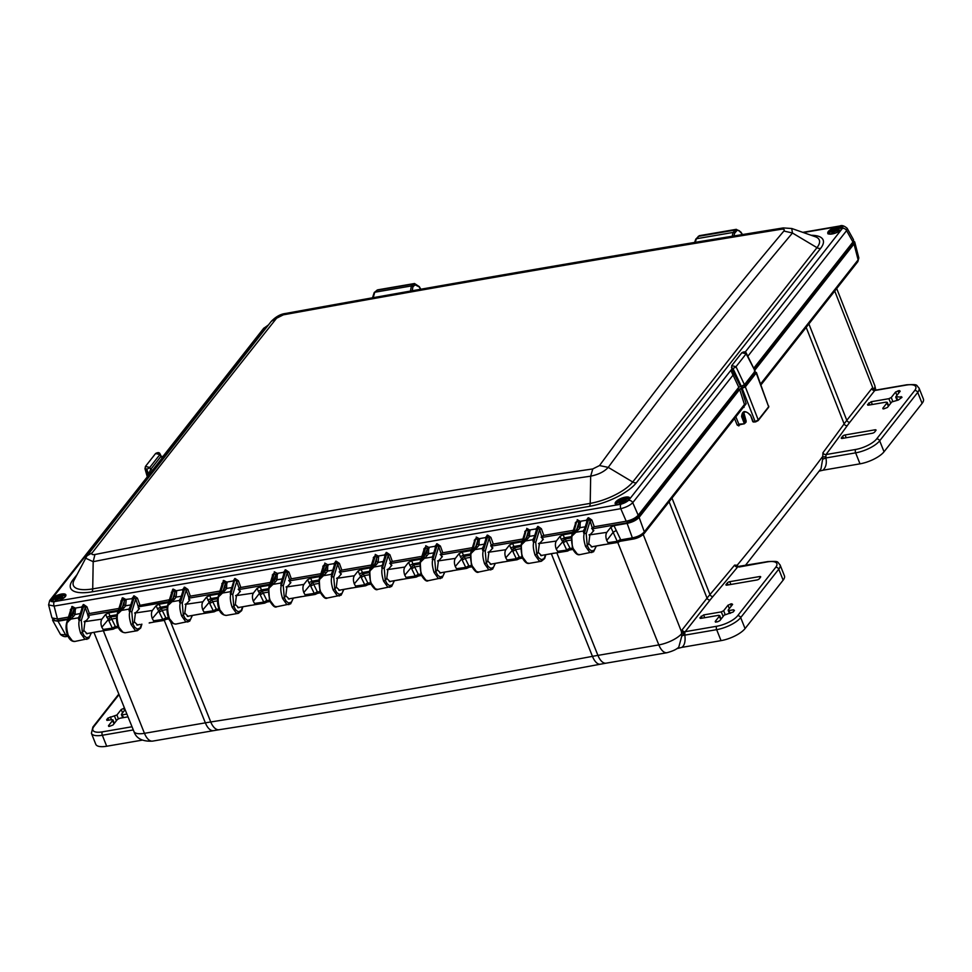 <?xml version="1.0" encoding="UTF-8"?>
<svg xmlns="http://www.w3.org/2000/svg" width="972" height="972" viewBox="0 0 972 972"><rect width="100%" height="100%" fill="white"/><g stroke="black" fill="none" stroke-linecap="round" stroke-linejoin="round"><path stroke-width="1.46" d="M839.82 230.874A4.386 1.543 -21.7 0 0 837.378 229.927A4.386 1.543 -21.7 0 0 832.785 231.871A4.386 1.543 -21.7 0 0 832.044 233.973M839.504 231.093A3.803 1.337 -21.7 0 0 837.366 230.704A3.803 1.337 -21.7 0 0 833.806 232.114A3.803 1.337 -21.7 0 0 832.433 233.9M627.183 501.382A4.386 1.543 -21.7 0 0 624.741 500.434A4.386 1.543 -21.7 0 0 620.148 502.378A4.386 1.543 -21.7 0 0 619.407 504.48M626.855 501.601A3.803 1.337 -21.7 0 0 624.729 501.224A3.803 1.337 -21.7 0 0 621.157 502.621A3.803 1.337 -21.7 0 0 619.784 504.419M63.35 598.302A4.386 1.543 -21.7 0 0 60.908 597.355A4.386 1.543 -21.7 0 0 56.315 599.299A4.386 1.543 -21.7 0 0 55.574 601.401M63.022 598.521A3.803 1.337 -21.7 0 0 60.896 598.145A3.803 1.337 -21.7 0 0 57.324 599.542A3.803 1.337 -21.7 0 0 55.951 601.328M149.299 473.826A1.361 0.644 -0.7 0 0 148.777 473.656L150.672 469.464L149.749 467.471L145.448 466.426L155.593 453.511L159.894 454.556L160.878 456.463L162.98 456.415L263.534 328.487A3.511 2.819 38.2 0 1 265.077 327.6L268.102 325.353M592.896 546.604L592.106 546.993L588.753 543.676L589.943 534.393L590.575 534.406M539.448 543.069L538.257 552.351L541.623 555.668L542.412 555.279M488.965 551.744L487.774 561.038L491.127 564.343L491.917 563.954M438.469 560.431L437.279 569.713L440.632 573.03L441.422 572.642M387.974 569.106L386.783 578.389L390.137 581.706L390.926 581.317M337.478 577.781L336.288 587.076L339.641 590.381L340.443 589.992M286.983 586.468L285.804 595.751L289.158 599.068L289.948 598.679M237.119 595.156L236.5 595.143L235.309 604.426L238.662 607.743L239.452 607.354M186.004 603.819L184.814 613.113L188.167 616.418L188.957 616.029M85.014 621.181L83.835 630.464L87.188 633.78L87.978 633.392M135.509 612.506L134.318 621.788L137.672 625.105L138.474 624.717M373.746 557.576L370.393 569.908C369.202 573.626 369.482 578.085 371.219 583.285L375.435 588.886L377.756 589.384C376.03 590.636 373.6 588.57 370.454 583.151L369.7 570.394L374.001 556.786M389.894 587.295L387.585 586.796L383.588 581.159L385.277 580.32L384.244 568.499L382.458 567.83C381.303 570.576 381.68 575.023 383.588 581.159M385.362 554.83L382.761 563.128M382.142 565.06A1.361 1.251 9.6 0 1 381.352 565.74L373.941 567.016L371.097 569.774L373.078 566.615A1.361 0.814 -128.5 0 0 373.941 567.016L376.723 564.173A1.361 1.094 -142.4 0 1 375.083 563.213L373.078 566.615M323.263 566.251L319.897 578.583C318.719 582.301 318.986 586.772 320.724 591.972L324.94 597.561L327.26 598.059C325.535 599.323 323.105 597.245 319.958 591.839L319.205 579.069L323.506 565.461M339.398 595.97L337.09 595.472L333.092 589.846L334.781 588.996L333.761 577.186L331.974 576.505C330.808 579.263 331.185 583.698 333.092 589.846M324.308 564.611L326.313 566.202L325.948 570.114L324.587 571.888A1.361 1.094 -142.4 0 0 326.24 572.848L323.445 575.691L330.869 574.416A1.361 1.251 9.6 0 0 331.646 573.747L332.278 571.815M323.445 575.691L320.614 578.462L322.595 575.303A1.361 0.814 -128.5 0 0 323.445 575.691M272.768 574.938L269.402 587.258C268.223 590.988 268.503 595.447 270.228 600.647L274.444 606.249L276.765 606.735C275.052 607.998 272.61 605.921 269.463 600.514L268.722 587.744L273.023 574.136M288.903 604.645L286.594 604.159L282.597 598.521L284.286 597.671L283.265 585.861L281.479 585.18C280.313 587.938 280.689 592.385 282.597 598.521M273.812 573.298L275.817 574.889L275.465 578.802L274.092 580.563A1.361 1.094 -142.4 0 0 275.744 581.523L272.95 584.379L280.373 583.103A1.361 1.251 9.6 0 0 281.151 582.422L281.783 580.491M272.95 584.379L270.119 587.137L272.099 583.978A1.361 0.814 -128.5 0 0 272.95 584.379M219.065 608.885L223.949 614.924L226.269 615.422L238.359 613.344L236.099 612.834L232.114 607.196L233.79 606.358L232.77 594.536L230.984 593.868C229.829 596.614 230.194 601.061 232.114 607.196M219.745 609.322C218.007 603.187 217.728 598.728 218.907 595.945L223.329 581.973L222.454 583.99L223.839 581.888L225.322 583.565L223.609 589.251A1.361 1.094 -142.4 0 0 225.249 590.211L222.454 593.054L229.878 591.778A1.361 1.251 9.6 0 0 230.668 591.098L231.287 589.166M222.454 593.054L219.623 595.812L221.604 592.653A1.361 0.814 -128.5 0 0 222.454 593.054M575.716 522.863L572.362 535.183C571.172 538.913 571.451 543.372 573.188 548.572L577.404 554.174L579.725 554.66L593.564 551.792L596.322 546.033M587.21 520.482L586.468 520.239L588.06 517.833A1.361 0.656 80.2 0 1 588.133 519.267L583.722 533.239L584.111 530.348A1.361 1.251 9.6 0 1 583.322 531.028L583.722 533.239L584.427 533.106C583.273 535.864 583.65 540.311 585.557 546.446L589.554 552.084L591.802 552.582M584.731 528.416L583.322 531.028L575.91 532.304L573.067 535.062L575.047 531.903A1.361 0.814 -128.5 0 0 575.91 532.304L578.692 529.448A1.361 1.094 -142.4 0 1 577.052 528.489L575.047 531.903M525.232 531.538L521.867 543.87C520.688 547.588 520.956 552.047 522.693 557.248L526.909 562.849L529.23 563.347L541.307 561.269L539.059 560.759L535.062 555.121C533.154 548.986 532.778 544.539 533.944 541.793L533.227 541.914L532.838 539.703L534.248 537.091M542.753 539.97L539.654 529.473L535.73 542.461L533.944 541.793L538.16 527.857A1.361 0.656 80.2 0 0 538.087 526.423L541.38 528.707L539.654 529.473L537.638 527.942L533.227 541.914L533.616 539.023A1.361 1.251 9.6 0 1 532.838 539.703L525.415 540.979L522.584 543.737L524.564 540.578A1.361 0.814 -128.5 0 0 525.415 540.979L528.209 538.136A1.361 1.094 -142.4 0 1 526.557 537.176L524.564 540.578M474.737 540.213L471.371 552.546C470.193 556.263 470.472 560.735 472.198 565.935L476.414 571.524L478.734 572.022C477.021 573.286 474.579 571.208 471.444 565.801M490.872 569.932L488.564 569.434L484.578 563.809C482.659 557.661 482.282 553.226 483.449 550.468L482.732 550.589L482.343 548.378L483.752 545.778M492.257 548.658L489.171 538.148L485.235 551.148L483.449 550.468L487.665 536.532A1.361 0.656 80.2 0 0 487.592 535.098L490.884 537.382L489.171 538.148L487.142 536.629L482.732 550.589L483.12 547.71A1.361 1.251 9.6 0 1 482.343 548.378L474.919 549.654L472.088 552.424L474.069 549.265A1.361 0.814 -128.5 0 0 474.919 549.654L477.714 546.811A1.361 1.094 -142.4 0 1 476.061 545.851L474.069 549.265M424.242 548.901L420.876 561.221C419.697 564.951 419.977 569.41 421.714 574.61L425.918 580.211L428.239 580.697C426.526 581.961 424.096 579.883 420.949 574.476L420.196 561.707L424.497 548.099M440.389 578.607L438.068 578.121L434.083 572.484L435.76 571.645L434.739 559.823L432.953 559.143C431.799 561.901 432.163 566.348 434.083 572.484M425.299 547.26L427.291 548.852L426.939 552.764L425.578 554.526A1.361 1.094 -142.4 0 0 427.218 555.486L424.424 558.341L431.847 557.065A1.361 1.251 9.6 0 0 432.637 556.385L433.257 554.453M424.424 558.341L421.593 561.099L423.573 557.94A1.361 0.814 -128.5 0 0 424.424 558.341M168.569 617.572L173.466 623.599L175.786 624.097C172.251 623.805 169.808 621.728 168.484 617.864C166.88 613.138 166.637 608.885 167.731 605.106L172.032 591.498M187.924 622.007L185.616 621.509L181.618 615.884C179.711 609.736 179.334 605.301 180.488 602.543L179.784 602.664L179.383 600.453L180.792 597.853M187.924 589.457L190.354 596.152L188.665 597.002L186.211 590.223L182.274 603.223L180.488 602.543L184.704 588.607A1.361 0.656 80.2 0 0 184.631 587.173L187.924 589.457L186.211 590.223L184.194 588.704L179.784 602.664L180.172 599.785A1.361 1.251 9.6 0 1 179.383 600.453L171.959 601.729L169.128 604.499L171.108 601.34A1.361 0.814 -128.5 0 0 171.959 601.729L174.753 598.886A1.361 1.094 -142.4 0 1 173.113 597.926L171.108 601.34M169.25 618.01C167.512 611.874 167.233 607.403 168.423 604.62L169.128 604.499L173.344 590.563L174.729 591.729L176.248 590.745L176.625 591.766L176.126 597.112L174.753 598.886M71.041 608.861L66.752 622.469C65.646 626.247 65.902 630.5 67.493 635.226C69.34 639.576 71.77 641.654 74.795 641.447L72.475 640.961L68.259 635.36C66.521 629.224 66.254 624.765 67.433 621.983L70.98 619.091A1.361 0.814 -128.5 0 1 70.13 618.69L68.149 621.849L72.365 607.925L73.738 609.08L75.257 608.108L75.136 614.474L70.98 619.091L78.404 617.815L79.813 615.203M86.933 639.369L84.625 638.871L80.627 633.234C78.72 627.098 78.343 622.651 79.51 619.905L78.793 620.027L78.404 617.815A1.361 1.251 9.6 0 0 79.182 617.135L82.413 606.905M118.086 626.247L122.97 632.286L125.291 632.772L137.368 630.694L135.12 630.196L131.123 624.559C129.215 618.423 128.839 613.976 130.005 611.218L129.288 611.352L128.899 609.14L130.309 606.528M138.935 608.764L135.716 598.898L131.791 611.898L130.005 611.218L134.221 597.294A1.361 0.656 80.2 0 0 134.148 595.86L137.429 598.145L135.716 598.898L133.699 597.379L129.288 611.352L129.677 608.46A1.361 1.251 9.6 0 1 128.899 609.14L121.476 610.416L118.645 613.174L120.625 610.015A1.361 0.814 -128.5 0 0 121.476 610.416L124.27 607.561A1.361 1.094 -142.4 0 1 122.618 606.601L120.625 610.015M118.754 626.685C117.017 620.549 116.737 616.09 117.928 613.296L118.645 613.174L122.861 599.238L124.234 600.404L125.753 599.432L126.129 600.441L125.631 605.799L124.27 607.561M731.782 369.882L731.041 370.83L738.781 387.257L741.296 386.273L732.937 368.388A2.539 0.705 -25.1 0 0 735.998 366.699L731.709 365.654L741.855 352.739L746.156 353.784L755.11 371.11L744.431 384.705L735.998 366.699L746.156 353.784A2.539 0.851 152.7 0 0 746.302 353.188L755.11 371.11M67.858 618.97L56.364 620.768L54.772 620.561L53.424 619.043M853.258 241.578L852.918 244.13L754.588 369.214M754.539 371.839L755.05 373.26L754.406 372.859L755.05 373.26L744.309 386.929L738.659 389.48L638.021 517.517L627.584 522.754L592.458 528.792M731.041 370.83A1.361 1.094 -141.8 0 0 731.855 370.49L731.709 365.654M732.013 369.53L740.457 386.406M732.584 374.256L734.042 373.054L732.718 368.424L731.43 367.489M584.111 530.348L587.331 520.117M586.784 521.843L586.468 520.239L580.187 521.32L580.065 527.687L578.692 529.448M374.803 555.935L376.699 557.005L376.443 561.439L378.096 562.399L376.723 564.173M376.443 561.439L375.083 563.213L376.796 557.527L378.594 557.041L378.096 562.399L383.247 561.512M389.894 554.745L388.18 555.51L386.686 553.894L382.458 567.83L381.753 567.952L385.264 555.534L386.686 553.894A1.361 0.656 80.2 0 0 386.601 552.461L389.894 554.745L392.324 561.439L421.884 556.361M132.35 599.955L132.046 598.351L134.148 595.86M129.677 608.46L132.897 598.23M131.791 611.898L132.812 623.708L131.123 624.559M134.318 621.788L132.872 623.878L134.731 627.256L137.161 629.091L140.102 628.046L141.657 624.182M137.429 630.682L140.709 627.985L141.888 624.146M138.182 605.678L169.42 599.748M132.787 598.594L125.753 599.432L122.788 597.804A1.361 0.656 80.2 0 1 122.861 599.238L122.338 599.335A1.361 0.656 80.2 0 0 122.265 597.902L122.788 597.804M124.234 600.404L126.129 600.441M123.979 604.839L122.618 606.601L124.343 600.927L123.979 604.839L125.631 605.799L130.783 604.912M121.476 601.352L122.338 599.335L121.476 601.352M121.293 600.975L122.265 597.902M88.44 617.439L87.626 614.426L89.363 613.514L118.936 608.436M79.182 617.135L78.793 620.027L83.203 606.054L82.304 607.609L83.726 605.969L85.232 607.585L81.296 620.573L82.316 632.395L80.627 633.234M83.835 630.464L82.377 632.553L84.248 635.931L86.678 637.778L89.606 636.721L91.161 632.869M87.687 614.365L85.232 607.585L86.945 606.82L89.363 613.514M73.738 609.08L75.634 609.116M67.433 621.983L70.98 610.027L72.365 607.925A1.361 0.656 80.2 0 0 72.293 606.492L75.257 608.108L81.551 607.026L83.653 604.535L86.945 606.82M70.798 609.651L72.293 606.492M67.59 634.923L68.259 635.36M80.299 613.587L75.136 614.474L73.495 613.514L73.848 609.602L70.13 618.69M73.495 613.514L72.122 615.288A1.361 1.094 -142.4 0 0 73.775 616.248M81.867 608.63L81.551 607.026L82.292 607.281M74.795 641.459L88.683 638.555L91.392 632.833M182.274 603.223L183.295 615.033L181.618 615.884M183.271 589.919L182.529 589.664L184.631 587.173M182.845 591.28L182.529 589.664L176.248 590.745L173.271 589.129A1.361 0.656 80.2 0 1 173.344 590.563L172.834 590.648A1.361 0.656 80.2 0 0 172.761 589.214L173.271 589.129M180.172 599.785L183.392 589.542M174.729 591.729L176.625 591.766M174.474 596.152L173.113 597.926L174.826 592.24L174.474 596.152L176.126 597.112L181.278 596.225M171.971 592.665L172.834 590.648L171.971 592.665M171.777 592.288L172.761 589.214M233.766 581.244L233.025 580.989L235.127 578.498L238.419 580.782L240.837 587.477L270.41 582.398M234.689 580.017L230.984 593.868L230.267 593.989L234.689 580.017A1.361 0.656 80.2 0 0 234.617 578.583M233.802 582.107L233.025 580.989L226.743 582.07L226.61 588.437L225.249 590.211M218.907 595.945L218.348 597.015L219.623 595.812L223.839 581.888A1.361 0.656 80.2 0 0 223.767 580.454L226.743 582.07L225.225 583.042M222.272 583.613L223.767 580.454M231.773 587.55L226.61 588.437L224.969 587.477L225.322 583.565L227.12 583.078M224.969 587.477L221.604 592.653M230.668 591.098L233.888 580.867M235.127 578.498A1.361 0.656 80.2 0 1 235.2 579.932L236.706 581.548L238.419 580.782M239.792 592.045L239.161 588.327L240.837 587.477M238.881 589.737L238.189 589.263L238.881 589.737L239.161 588.327L236.706 581.548L232.77 594.536M235.309 604.426L233.851 606.516L235.722 609.894L238.152 611.74L241.08 610.683L242.636 606.832M238.419 613.332L241.688 610.623L242.866 606.795M288.915 572.107L287.202 572.86L285.695 571.257L281.479 585.18L280.762 585.314L284.274 572.897L285.695 571.257A1.361 0.656 80.2 0 0 285.622 569.823L288.915 572.107L291.333 578.802L320.906 573.711M293.131 598.145L291.576 602.008L288.648 603.053L286.218 601.218L284.346 597.841L285.804 595.751M276.765 606.735L290.652 603.843L293.362 598.108M290.288 583.37L289.656 579.652L291.333 578.802M289.377 581.062L288.684 580.576L289.377 581.062L289.656 579.652L287.202 572.86L283.265 585.861M284.261 572.557L283.52 572.314L285.622 569.823M283.836 573.917L283.52 572.314L277.227 573.395L277.105 579.762L275.744 581.523M281.151 582.422L284.383 572.192M275.708 574.367L277.227 573.395L274.262 571.767A1.361 0.656 80.2 0 1 274.335 573.201L270.119 587.137L268.831 588.339M272.099 583.978L275.817 574.889L277.603 574.403M269.56 600.21L270.228 600.647M339.41 563.42L337.685 564.185L336.19 562.569L331.974 576.505L331.258 576.627L334.769 564.21L336.19 562.569A1.361 0.656 80.2 0 0 336.118 561.136L339.41 563.42L341.828 570.114L371.389 565.036M343.626 589.469L342.071 593.333L339.131 594.378L336.701 592.543L334.842 589.154L336.288 587.076M327.26 598.059L341.136 595.168L343.857 589.433M340.783 574.695L340.151 570.965L341.828 570.114M339.86 572.374L339.179 571.901L339.86 572.374L340.151 570.965L337.685 564.185L333.761 577.186M334.757 563.882L334.016 563.626L336.118 561.136M334.319 565.242L334.016 563.626L327.722 564.708L327.6 571.074L326.24 572.848M331.646 573.747L334.866 563.505M326.203 565.692L327.722 564.708L324.757 563.092A1.361 0.656 80.2 0 1 324.83 564.525L320.614 578.462L319.326 579.664M322.595 575.303L326.313 566.202L328.099 565.728M320.055 591.535L320.724 591.972M370.539 582.848L371.219 583.285M440.389 546.07L438.676 546.823L437.169 545.219L432.953 559.143L432.236 559.277L435.748 546.859L437.169 545.219A1.361 0.656 80.2 0 0 437.096 543.785L440.389 546.07L442.819 552.764L472.38 547.673M444.605 572.107L443.05 575.971L440.122 577.016L437.692 575.181L435.821 571.803L437.279 569.713M428.239 580.697L442.126 577.805L444.836 572.071M441.762 557.333L441.13 553.615L442.819 552.764M440.851 555.024L440.158 554.538L440.851 555.024L441.13 553.615L438.676 546.823L434.739 559.823M435.735 546.519L434.994 546.276L437.096 543.785M435.31 547.88L434.994 546.276L428.713 547.358L428.579 553.724L427.218 555.486M432.637 556.385L435.857 546.155M427.194 548.33L428.713 547.358L425.736 545.729A1.361 0.656 80.2 0 1 425.809 547.163L421.593 561.099L420.317 562.302M423.573 557.94L427.291 548.852L429.089 548.366M421.034 574.173L421.714 574.61M495.1 563.432L493.545 567.296L490.921 568.413L488.187 566.506L486.255 562.958L484.578 563.809M487.774 561.038L486.255 562.958L485.235 551.148M478.734 572.022L492.622 569.13L495.331 563.395M491.346 546.337L490.653 545.863L491.346 546.337L491.674 544.867L493.302 544.077L522.875 538.998M486.231 537.844L485.49 537.589L487.592 535.098M485.806 539.205L485.49 537.589L479.196 538.67L479.075 545.037L477.714 546.811M483.12 547.71L486.352 537.467M477.677 539.654L479.196 538.67L476.231 537.054A1.361 0.656 80.2 0 1 476.304 538.488L477.787 540.165L479.573 539.691M477.434 544.077L476.061 545.851L477.787 540.165L477.434 544.077L479.075 545.037L484.238 544.15M471.529 565.497L472.198 565.935M545.596 554.757L544.041 558.608L541.404 559.726L538.67 557.819L536.751 554.283L535.062 555.121M538.257 552.351L536.751 554.283L535.73 542.461M541.368 561.257L544.648 558.548L545.827 554.72M541.829 537.662L541.149 537.188L541.829 537.662L542.169 536.192L543.798 535.402L573.359 530.323M536.726 529.169L535.985 528.914L538.087 526.423M536.289 530.518L535.985 528.914L529.691 529.995L529.57 536.362L528.209 538.136M533.616 539.023L536.836 528.792M528.173 530.967L529.691 529.995L526.727 528.379A1.361 0.656 80.2 0 1 526.8 529.813L528.282 531.49L530.068 531.004M527.918 535.402L526.557 537.176L528.282 531.49L527.918 535.402L529.57 536.362L534.734 535.475M522.025 556.81L522.693 557.248M588.133 519.267L588.655 519.182A1.361 0.656 80.2 0 0 588.582 517.748L591.863 520.032L594.293 526.727L626.211 521.235C631.496 520.081 635.494 518.076 638.179 515.233L632.748 502.682C630.014 505.367 626.029 507.36 620.768 508.684L54.116 606.091L48.6 604.876L49.694 600.538A3.511 2.819 38.2 0 1 49.694 600.538A3.511 2.819 38.2 0 1 51.237 599.651L51.881 598.861A7.812 2.734 158.3 0 1 59.766 594.451A7.812 2.734 158.3 0 1 61.491 594.05A7.812 2.734 158.3 0 1 65.646 596.115A7.812 2.734 158.3 0 1 57.457 601A7.812 2.734 158.3 0 1 55.732 601.389L54.298 601.656C51.212 602.008 50.192 601.34 51.237 599.651M593.236 531.295L590.15 520.785L586.213 533.786L584.427 533.106L588.655 519.182L590.15 520.785L591.863 520.032M586.213 533.786L587.246 545.608L588.753 543.676M592.325 528.987L591.644 528.501L592.325 528.987L592.665 527.504L594.293 526.727M596.079 546.07L594.451 550.031L591.802 551.027L589.336 549.338L587.246 545.608L585.557 546.446M572.508 548.135L573.188 548.572M394.11 580.794L392.554 584.646L389.626 585.703L387.196 583.856L385.337 580.478L386.783 578.389M377.743 589.384L391.631 586.481L394.353 580.758M391.266 566.008L390.635 562.29L392.324 561.439M390.355 563.699L389.663 563.225L390.355 563.699L390.635 562.29L388.18 555.51L384.244 568.499M385.24 555.206L384.499 554.951L386.601 552.461M384.815 556.555L384.499 554.951L378.217 556.033L378.594 557.041M376.699 557.005L378.217 556.033L375.241 554.417A1.361 0.656 80.2 0 1 375.313 555.85L371.097 569.774L369.822 570.977M175.774 624.097L189.662 621.205L192.383 615.47M578.668 522.292L580.187 521.32L577.21 519.692A1.361 0.656 80.2 0 1 577.283 521.126L578.765 522.815L580.563 522.328M578.413 526.727L577.052 528.489L578.765 522.815L578.413 526.727L580.065 527.687L585.217 526.8M189.297 600.732L188.665 597.002M184.814 613.113L183.295 615.033L185.227 618.581L187.657 620.415L190.585 619.371L192.14 615.507M49.681 600.538L152.495 470.278L150.672 469.464L160.878 456.463A1.361 1.094 38.2 0 0 162.701 457.29L162.689 457.727M148.959 474.834L146.675 469.16L145.168 468.261M276.583 318.233L283.338 314.843A12443.921 3971.458 1 0 1 781.16 229.27C783.967 228.955 784.878 229.538 783.882 231.032A12415.441 7326.389 26.9 0 0 689.561 347.016A12415.441 7326.389 26.9 0 0 599.517 465.564L592.762 468.941A12443.921 10138.47 -60.8 0 0 94.928 554.514C92.158 554.915 91.259 554.332 92.231 552.764A12415.441 1173.496 -59.1 0 1 183.817 435.602A12415.441 1173.496 -59.1 0 1 185.324 433.694A12415.441 1173.496 -59.1 0 1 276.583 318.233L271.273 321.355L86.97 555.838L74.042 580.284A34.542 12.101 -21.7 0 0 92.717 588.886L93.191 561.682L85.487 558.122M76.861 574.817L73.107 579.591A38.127 13.365 -21.7 0 0 91.915 591.863A5.079 2.454 80.2 0 0 92.717 588.886L590.211 503.375A34.542 12.101 -21.7 0 0 632.748 482.015L608.241 467.374C604.365 471.627 598.509 474.555 590.672 476.171A12435.27 10131.423 -60.8 0 0 93.191 561.682L94.928 554.514M791.73 228.493L792.459 233.013A12406.815 7321.298 26.9 0 0 608.241 467.374L599.517 465.564M626.211 521.235L620.768 508.684A3.511 1.701 -99.8 0 1 620.95 504.249L55.732 601.389A7.812 2.734 158.3 0 1 51.893 598.849L265.077 327.6M731.624 369.348L629.2 499.632A7.812 2.734 158.3 0 1 622.044 503.848A7.812 2.734 158.3 0 1 619.577 504.468A7.812 2.734 -21.7 0 1 615.312 502.585A7.812 2.734 -21.7 0 1 622.845 497.761A7.812 2.734 -21.7 0 1 625.324 497.142A7.812 2.734 158.3 0 1 629.188 499.632L620.95 504.249M842.469 228.359L841.825 229.149A7.812 2.734 158.3 0 1 833.94 233.559A7.812 2.734 158.3 0 1 832.202 233.96A7.812 2.734 158.3 0 1 828.047 231.895A7.812 2.734 158.3 0 1 836.236 227.011A7.812 2.734 158.3 0 1 837.973 226.622L839.395 226.355C842.481 226.002 843.502 226.67 842.469 228.359A3.511 2.819 -141.8 0 1 846.6 230.631L747.869 356.214M803.394 232.563L837.973 226.622A7.812 2.734 158.3 0 1 841.801 229.161L745.208 352.071M54.298 601.656A3.511 1.701 -99.8 0 0 54.116 606.091L57.445 619.006L51.953 617.888L48.6 604.876M190.354 596.152L219.915 591.073M57.445 619.006L68.441 617.111M628.617 500.41A3.511 2.819 -141.8 0 1 632.748 502.682L733.07 375.046L734.723 374.147M741.296 386.273L744.431 384.705M738.781 387.257L638.179 515.233M852.942 242.028L846.6 230.631L847.122 228.238L853.525 239.732L852.942 242.028L753.944 367.963M572.775 532.17L541.975 537.467M522.28 540.857L491.48 546.143M471.797 549.532L440.984 554.83M421.301 558.207L390.489 563.505M370.806 566.895L339.993 572.18M320.31 575.57L289.51 580.867M269.827 584.245L239.015 589.542M219.332 592.932L189.03 598.132M168.836 601.607L138.546 606.82M118.341 610.282L88.051 615.495M410.463 291.065L411.423 285.938L414.522 283.52L419.309 286.643L420.815 289.231M414.522 283.52L377.586 289.863L374.755 292.244L373.199 297.687M732.183 236.257L733.082 232.442L736.29 229.331L740.834 232.004L742.523 234.556M736.29 229.331L699.305 235.686L696.414 238.748L695.223 242.344M738.064 566.834L737.189 565.242L734.601 565.109A2.539 2.005 -140.4 0 0 737.651 566.98A4700.835 1647.321 158.3 0 1 712.986 596.468A193.258 67.724 -21.7 0 0 710.107 599.991L685.199 631.678L716.716 626.26A16.986 5.954 -21.7 0 0 737.627 615.762L775.692 567.344A16.986 5.954 -21.7 0 0 767.309 561.889L738.987 567.041M819.214 471.128L823.005 470.205C825.981 467.204 826.953 463.122 825.896 457.97L826.018 454.556A2.539 2.066 36.7 0 1 822.932 452.758A2.539 2.066 36.7 0 1 822.932 452.745A4698.308 1646.434 -21.7 0 0 844.133 423.877L806.189 327.37M734.54 418.519L737.165 425.007L738.829 425.918A4698.757 1646.592 -21.7 0 0 739.753 424.752L739.874 424.557M592.604 529.691L593.856 530.505L590.198 534.709M742.207 388.448L755.123 421.532L758.257 419.965L768.645 406.746L756.216 373.029L745.33 386.88L739.68 389.432L639.114 517.371C636.417 520.227 632.432 522.231 627.134 523.386L613.976 525.645L610.841 527.225L606.807 532.352C605.592 534.393 605.58 537.103 606.747 540.468L613.223 532.219L616.272 530.469L621.254 540.906L617.706 542.218M542.121 538.367L543.372 539.193L539.703 543.384M539.557 543.494L556.324 541.027C555.109 543.081 555.085 545.778 556.251 549.144L558.378 552.533L540.748 555.559M491.625 547.054L492.877 547.868L489.22 552.06L488.029 552.254M489.062 552.181L505.829 549.702C504.614 551.756 504.59 554.465 505.756 557.819L507.87 561.221L490.253 564.246M441.13 555.729L442.382 556.543L438.724 560.747L437.534 560.929M438.579 560.856L455.333 558.39C454.118 560.431 454.094 563.14 455.273 566.506L456.5 568.705L465.746 567.381L459.027 553.688L462.162 552.12L471.481 550.517M390.635 564.404L391.886 565.23L388.229 569.422L387.05 569.604M388.083 569.531L404.838 567.065C403.623 569.118 403.611 571.815 404.777 575.181L406.004 577.392L415.251 576.068L408.544 562.363L411.666 560.795L420.985 559.192M340.151 573.091L341.403 573.905L337.734 578.097M337.588 578.219L354.355 575.74C353.14 577.793 353.115 580.503 354.282 583.856L355.509 586.067L364.755 584.743L358.048 571.038L361.171 569.471L370.502 567.867M289.656 581.766L290.907 582.58L287.25 586.784M287.092 586.894L303.859 584.427C302.644 586.468 302.62 589.178 303.786 592.543L305.014 594.743L314.26 593.418L307.553 579.725L310.675 578.158L320.007 576.554M188.665 599.129L189.917 599.943L186.26 604.134M186.114 604.256L202.869 601.777C201.654 603.831 201.641 606.54 202.808 609.894L204.035 612.105L213.281 610.781L206.574 597.075L209.697 595.508L219.016 593.904M239.161 590.441L240.412 591.268L236.755 595.459M236.609 595.569L253.364 593.102C252.149 595.156 252.125 597.853 253.303 601.218L259.475 593.37L257.058 588.4L260.18 586.833L269.511 585.229M138.182 607.804L139.433 608.618L135.764 612.822M135.618 612.931L152.373 610.465C151.17 612.506 151.146 615.215 152.312 618.581L153.54 620.78L162.786 619.456L156.079 605.763L159.201 604.195L168.533 602.591M88.015 616.054L89.266 616.88L86.557 620.33L84.09 621.679M85.123 621.606L101.89 619.14C100.675 621.193 100.651 623.89 101.817 627.256L103.943 630.646L86.314 633.671M610.841 527.225L617.22 541.343L620.282 539.63M604.426 544.502L591.243 546.884M553.931 553.177L544.077 554.988M517.918 559.374L516.326 558.791L519.413 557.284L520.275 558.256L517.104 559.75L507.906 561.208M503.447 561.865L493.594 563.675M467.423 568.049L465.831 567.466L468.917 565.959L469.78 566.943L466.609 568.426L457.387 569.896L456.5 568.705M452.138 570.916L452.952 570.54M452.126 570.916L443.098 572.35M416.113 577.113L416.927 576.736L415.251 576.068L418.312 574.343L413.708 565.011A2.527 1.191 -97.7 0 1 413.513 564.829L412.906 563.857L409.783 565.425M416.101 577.113L406.904 578.571L406.004 577.392M402.457 579.215L389.274 581.596M365.63 585.788L366.444 585.411L364.755 584.743L367.817 583.018L363.212 573.699A2.527 1.191 -97.7 0 1 363.018 573.504L362.41 572.532L359.288 574.112M365.618 585.788L356.384 587.258L355.509 586.067M351.961 587.902L338.778 590.283M356.408 587.246L342.108 589.712M315.949 594.086L314.357 593.503L317.443 591.997L318.306 592.981L315.135 594.463L305.913 595.933L305.014 594.743M301.478 596.577L288.283 598.959M305.913 595.933L291.442 598.412M265.453 602.774L263.862 602.19L266.948 600.672L267.81 601.656L264.639 603.15L255.417 604.608L254.53 603.43L263.764 602.105L259.475 593.37L262.039 590.867L261.432 589.895L258.309 591.462M255.442 604.608L237.788 607.634M250.983 605.252L241.129 607.063M214.958 611.449L213.366 610.866L216.452 609.359L217.315 610.331L214.144 611.825L204.91 613.296L204.035 612.105M204.946 613.283L187.304 616.321M200.487 613.94L190.634 615.75M164.475 620.124L162.883 619.541L165.957 618.034L166.82 619.018L163.66 620.5L154.439 621.971L153.54 620.78M149.178 622.991L149.992 622.615M140.138 624.425L136.809 624.996M113.979 628.811L112.388 628.228L115.474 626.709L116.336 627.693L113.165 629.188L103.943 630.646M99.496 631.29L89.46 633.137M874.63 432.066A1.956 0.68 158.3 0 1 872.224 433.269L842.372 438.408A1.956 0.68 158.3 0 1 841.278 438.202A1.956 0.68 158.3 0 1 841.412 437.777L842.663 436.173A1.956 0.68 158.3 0 1 845.069 434.97L874.922 429.831A1.956 0.68 158.3 0 1 876.015 430.025A1.956 0.68 158.3 0 1 875.894 430.462L874.63 432.066M898.359 400.027L891.749 401.958L887.424 407.462L883.779 408.884L882.807 408.252L887.132 402.748L886.172 402.116L868.506 405.154L867.534 404.534L871.191 401.728L888.87 398.69L891.275 397.487L895.601 391.983L899.246 390.562L900.206 391.194L895.88 396.698L902.016 397.232L898.359 400.027M901.554 397.815L901.056 396.6L902.016 397.232M895.88 396.698L897.982 400.087M899.744 391.789L899.246 390.562L900.206 391.194M868.506 405.154L867.534 404.534L867.789 405.19M888.432 406.175L886.172 402.116M883.779 408.884L882.807 408.252L883.062 408.908M808.886 323.931L846.806 420.341A195.797 68.611 158.3 0 0 844.133 423.877A2.539 2.078 35.9 0 0 844.146 423.889A2.539 2.078 35.9 0 0 847.244 425.675A4700.835 1647.321 -21.7 0 1 826.018 454.556L855.688 449.465A2.539 1.227 80.2 0 0 855.627 452.855L825.896 457.97L822.64 459.246L822.932 452.745M745.378 565.437L821.012 468.735L822.64 459.246M823.005 470.205L860.001 463.838A19.513 6.84 158.3 0 0 884.034 451.773L922.1 403.356L917.726 392.384A19.513 6.84 -21.7 0 0 919.026 388.059C915.612 384.669 918.771 384.317 906.742 384.791L875.225 390.209A2.539 1.215 -99.2 0 1 875.359 390.209M606.759 540.505L607.974 542.668L617.22 541.343L618.897 542.012M521.976 541.829L512.645 543.433L509.522 545L505.829 549.702M521.83 556.859L519.413 557.284L513.884 546.495L510.762 548.074L509.522 545M520.676 546.629L514.698 547.661L505.756 557.819M514.504 547.467L511.928 549.97L510.762 548.074M516.326 558.791L512.317 550.31M519.291 556.98L516.229 558.706L506.983 560.03M471.347 565.546L468.917 565.959L464.203 556.336A2.527 1.191 -97.7 0 1 464.009 556.142L463.401 555.182L460.278 556.749M464.009 556.142L455.273 566.506M455.333 558.39L459.027 553.688M470.181 555.304L464.203 556.336L461.822 558.985M465.831 567.466L468.796 565.668M413.513 564.829L404.777 575.181M404.838 567.065L408.544 562.363M419.697 563.991L413.708 565.011L411.326 567.672M416.927 576.736L419.284 575.618L418.422 574.634L415.336 576.153M420.852 574.221L418.312 574.343M363.018 573.504L354.282 583.856M354.355 575.74L358.048 571.038M369.202 572.666L363.212 573.699L360.831 576.347M366.444 585.411L368.789 584.293L367.926 583.322L364.852 584.828M370.356 582.896L367.817 583.018M319.861 591.583L317.443 591.997L312.729 582.374A2.527 1.191 -97.7 0 1 312.534 582.179L311.915 581.22L308.792 582.787M312.534 582.179L303.786 592.543M303.859 584.427L307.553 579.725M318.707 581.341L312.729 582.374L310.347 585.023M314.357 593.503L317.322 591.705M269.378 600.259L266.948 600.672L262.233 591.049A2.527 1.191 -97.7 0 1 262.039 590.867M253.364 593.102L257.058 588.4M268.211 590.028L262.233 591.049L259.852 593.71M263.862 602.19L266.826 600.38M253.315 601.267L254.53 603.43M218.882 608.934L216.452 609.359L211.738 599.736A2.527 1.191 -97.7 0 1 211.544 599.542L210.936 598.57L207.814 600.149M202.869 601.777L206.574 597.075M202.808 609.894L211.544 599.542M217.728 598.703L211.738 599.736L209.357 602.385M213.366 610.866L216.343 609.055M152.373 610.465L156.079 605.763M152.312 618.581L161.048 608.217L160.441 607.257L157.318 608.824M168.387 617.621L165.957 618.034L161.243 608.411A2.527 1.191 -97.7 0 1 161.048 608.217M167.233 607.379L161.243 608.411L158.861 611.06M162.883 619.541L165.848 617.742M117.891 626.296L115.474 626.709L110.759 617.086L108.378 619.747L105.584 614.438L108.706 612.87L118.037 611.267M116.737 616.066L110.565 616.904L101.817 627.256M110.565 616.904L109.945 615.932L106.823 617.499M101.89 619.14L105.584 614.438M112.388 628.228L108.378 619.747M115.352 626.418L112.29 628.143L103.044 629.467M594.572 546.313L608.849 543.858L607.974 542.668M608.873 543.858L618.071 542.388M115.389 628.058L118.438 627.548M165.884 619.383L168.934 618.872M216.379 610.708L219.429 610.185M266.863 602.02L269.912 601.51M317.358 593.345L320.408 592.835M367.853 584.67L370.903 584.148M418.349 575.995L421.398 575.473M468.832 567.308L471.882 566.798M519.327 558.633L522.377 558.11M567.211 550.905L570.758 549.581L565.182 538.974A2.527 1.191 -97.7 0 1 564.987 538.792L564.38 537.82L561.257 539.387L560.018 536.325L563.14 534.758L572.472 533.154M564.987 538.792L562.423 541.295L561.257 539.387M571.172 537.953L565.182 538.974L556.251 549.144M556.324 541.027L560.018 536.325M569.786 548.305L566.725 550.031L562.8 541.635M572.326 548.184L569.908 548.597A2.539 1.166 -19.6 0 0 566.822 550.116L557.478 551.355M568.413 550.699L566.822 550.116M572.873 549.435L569.823 549.958M590.053 534.819L606.807 532.352M627.134 523.386L632.359 537.868C637.705 536.823 641.69 534.819 644.327 531.854L644.072 533.604L744.212 406.211L744.455 404.486L746.168 403.72L743.179 407.523M620.318 541.27L633.647 538.986C637.984 538.075 641.459 536.277 644.072 533.604M617.305 541.428L620.391 539.922L632.359 537.868L634.084 538.695M67.663 619.553L58.028 621.205L52.646 620.379L52.767 618.8M67.943 636.223L67.129 636.368C65.063 637.122 62.852 636.49 60.495 634.485L67.408 634.971M735.877 416.818L738.842 424.157L744.37 423.78L745.257 422.298L742.815 416.04L743.13 412.942C745.172 411.168 747.444 411.861 749.934 415.032L749.995 414.801M744.54 423.671L745.257 422.298L744.54 423.671M745.463 422.504L746.18 421.131L744.054 422.905L741.612 416.636C742.195 410.536 745.147 410.026 750.481 415.117L753.361 421.836L755.39 421.884M746.18 421.131L743.75 412.383M753.908 422.14L752.875 421.52L755.548 421.921L757.844 420.742A0.778 0.632 38.2 0 0 758.184 420.548L768.585 407.329A0.778 0.632 38.2 0 0 768.645 406.746L756.386 372.483L754.867 372.227M643.233 534.515L681.433 631.618A2.539 1.312 -170 0 0 684.847 632.565L684.835 635.129C685.6 641.253 684.604 645.335 681.858 647.376L721.03 640.633A19.513 6.84 -21.7 0 0 745.062 628.58L783.128 580.163A19.513 6.84 -21.7 0 0 784.428 575.837L780.054 564.854C776.64 561.464 779.799 561.111 767.759 561.597L737.444 566.591A2.539 1.774 -43.4 0 1 737.189 565.242A4698.296 1646.422 -21.7 0 0 780.953 510.92A4698.296 1646.422 -21.7 0 0 822.263 457.022L825.738 456.682M734.601 565.109A2.539 2.005 -140.4 0 0 734.601 565.121A4698.308 1646.434 158.3 0 1 709.961 594.572A195.797 68.611 -21.7 0 0 707.033 598.157L682.137 629.832A5.079 2.454 80.5 0 0 681.433 631.618L681.737 636.223A2.539 1.057 166.3 0 1 684.835 635.129L716.656 629.662A19.513 6.84 -21.7 0 0 740.688 617.597L778.754 569.179L783.128 580.163M847.244 425.675A193.258 67.724 158.3 0 1 849.88 422.188A2.539 2.029 38.2 0 1 846.806 420.341L871.702 388.666A5.079 2.454 -99.5 0 1 872.88 388.059L874.836 390.562M919.026 388.059L923.4 399.042A19.513 6.84 158.3 0 1 922.1 403.356M128.012 716.838L119.811 718.247L117.405 719.45L113.08 724.954L109.435 726.376L108.475 725.744L112.801 720.24L111.829 719.62L107.625 720.337L106.665 719.717L107.916 718.114L116.932 714.979L121.257 709.487L124.501 708.126M107.625 720.337L106.665 719.717L106.908 720.361M114.089 723.666L111.829 719.62M109.435 726.376L108.475 725.744L108.718 726.4M125.109 709.645L121.536 714.189L122.508 714.821L126.895 714.068M121.536 714.189L123.638 717.591M142.447 740.093L106.701 746.241A19.513 6.84 158.3 0 1 95.778 744.285L91.404 733.301A19.513 6.84 -21.7 0 0 102.327 735.257L133.298 729.936M681.858 647.376L676.828 648.652M681.737 636.223L678.796 647.085C676.974 649.162 673.049 651.033 666.999 652.71A15.224 7.375 -99.8 0 1 658.822 644.91L597.926 655.383A195.809 68.623 -21.7 0 0 592.458 656.355A6884.202 2412.431 158.3 0 1 210.754 721.965A195.809 68.623 -21.7 0 0 205.359 722.852L144.464 733.325L103.36 630.743M756.896 579.992A1.956 0.68 -21.7 0 0 759.29 578.79L760.554 577.186A1.956 0.68 -21.7 0 0 760.687 576.748A1.956 0.68 -21.7 0 0 759.594 576.554L729.741 581.681A1.956 0.68 -21.7 0 0 727.335 582.896L726.072 584.5A1.956 0.68 -21.7 0 0 725.938 584.925A1.956 0.68 -21.7 0 0 727.032 585.12L756.896 579.992M730.385 613.296L728.295 609.894L732.621 604.39L731.649 603.77L728.004 605.192L723.678 610.683L721.285 611.898L703.607 614.936L699.949 617.73L700.909 618.362L718.587 615.325L719.547 615.956L715.222 621.448L717.421 621.861L719.827 620.658L724.152 615.155L733.167 612.02L734.419 610.428L733.459 609.796L729.255 610.525L728.295 609.894M734.419 610.428L733.459 609.796L733.957 611.024M715.465 622.104L715.222 621.448L716.182 622.08M718.587 615.325L720.847 619.371M700.192 618.386L699.949 617.73L700.909 618.362M732.621 604.39L731.649 603.77L732.147 604.985M754.977 369.968L854.011 243.984L854.716 241.967L853.574 240.91M760.614 383.928L858.118 259.876L858.835 257.945L854.716 241.967M264.25 330.201L264.25 330.188A7.606 2.673 158.3 0 1 264.25 330.188A7.606 2.673 158.3 0 1 267.239 326.446M828.849 233.96A7.606 2.673 158.3 0 1 828.083 233.28A7.606 2.673 158.3 0 1 836.272 227.266A7.606 2.673 158.3 0 1 837.961 226.889A7.606 2.673 158.3 0 1 842.226 227.642A7.606 2.673 158.3 0 1 842.129 228.675M828.63 233.802A7.606 2.673 158.3 0 1 836.819 228.627A7.606 2.673 158.3 0 1 838.508 228.238A7.606 2.673 158.3 0 1 842.189 228.408M828.885 233.912A7.412 2.6 158.3 0 1 836.856 228.882A7.412 2.6 158.3 0 1 842.08 228.663M616.212 504.468A7.606 2.673 158.3 0 1 615.434 503.788A7.606 2.673 158.3 0 1 622.894 498.004A7.606 2.673 158.3 0 1 625.324 497.397A7.606 2.673 158.3 0 1 629.589 498.162A7.606 2.673 158.3 0 1 629.492 499.183M615.993 504.322A7.606 2.673 158.3 0 1 623.441 499.365A7.606 2.673 158.3 0 1 625.859 498.758A7.606 2.673 158.3 0 1 629.552 498.928M616.248 504.419A7.412 2.6 158.3 0 1 623.502 499.608A7.412 2.6 158.3 0 1 629.431 499.183M52.379 601.389A7.606 2.673 158.3 0 1 51.613 600.708A7.606 2.673 158.3 0 1 59.802 594.694A7.606 2.673 158.3 0 1 61.491 594.317A7.606 2.673 158.3 0 1 65.756 595.083A7.606 2.673 158.3 0 1 65.659 596.103M52.16 601.243A7.606 2.673 158.3 0 1 60.349 596.055A7.606 2.673 158.3 0 1 62.026 595.678A7.606 2.673 158.3 0 1 65.719 595.848M52.415 601.34A7.412 2.6 158.3 0 1 60.386 596.31A7.412 2.6 158.3 0 1 65.598 596.091M146.675 469.16A2.539 0.705 -25.1 0 0 149.749 467.471L159.894 454.556A2.539 0.851 152.7 0 0 160.052 453.96L161.109 456.026M571.791 536.265L573.067 535.062L576.773 521.223M521.296 544.94L522.584 543.737L526.277 529.898M470.8 553.627L472.088 552.424L475.782 538.573M57.785 618.945L58.466 620.573M852.408 242.708L852.918 244.13M743.714 385.313L744.309 386.929M742.037 386.091L742.717 387.719M741.211 386.285L741.879 387.864M738.149 388.059L738.659 389.48M637.474 516.01L638.021 517.517M117.928 613.296L122.338 599.335M137.429 598.145L139.859 604.839M133.699 597.379A1.361 0.656 80.2 0 0 133.626 595.945M121.063 601.692L120.832 601M70.567 610.38L70.336 609.675M71.843 608.01A1.361 0.656 80.2 0 0 71.77 606.577M83.203 606.054A1.361 0.656 80.2 0 0 83.13 604.62M83.653 604.535A1.361 0.656 80.2 0 1 83.726 605.969L79.51 619.905L81.296 620.573M168.423 604.62L172.834 590.648M184.194 588.704A1.361 0.656 80.2 0 0 184.121 587.27M171.546 593.017L171.327 592.312M223.329 581.973A1.361 0.656 80.2 0 0 223.244 580.539M222.041 584.342L221.81 583.637M285.173 571.342A1.361 0.656 80.2 0 0 285.1 569.908M282.269 578.875L277.105 579.762L275.465 578.802M272.537 575.655L272.306 574.962M335.668 562.667A1.361 0.656 80.2 0 0 335.595 561.233M332.752 570.187L327.6 571.074L325.948 570.114M323.032 566.98L322.801 566.275M436.659 545.304A1.361 0.656 80.2 0 0 436.586 543.87M433.743 552.837L428.579 553.724L426.939 552.764M424.011 549.617L423.78 548.925M490.884 537.382L493.302 544.077M487.142 536.629A1.361 0.656 80.2 0 0 487.069 535.195M474.506 540.942L474.275 540.238M541.38 528.707L543.798 535.402M537.638 527.942A1.361 0.656 80.2 0 0 537.565 526.508M525.002 532.267L524.771 531.562M386.163 553.979A1.361 0.656 80.2 0 0 386.091 552.546M373.527 558.305L373.297 557.6M575.497 523.58L575.266 522.887M152.495 470.278L162.701 457.29M146.456 469.197L148.194 475.235M86.97 555.838L92.231 552.764M91.915 591.863L589.397 506.351A5.079 2.454 80.2 0 0 590.211 503.375L590.672 476.171L592.762 468.941M589.397 506.351A38.127 13.365 -21.7 0 0 636.356 482.78A5.079 4.07 38.2 0 1 632.748 482.015L816.978 247.653L792.459 233.013L783.882 231.032M636.356 482.78L820.587 248.419A5.079 4.07 38.2 0 1 816.978 247.653A34.542 12.101 -21.7 0 0 815.277 236.718L791.791 228.505L783.238 227.922L781.16 229.27M271.273 321.355C275.914 316.641 280.665 314.017 285.513 313.482L283.338 314.843M73.107 579.591A5.079 4.07 -141.8 0 0 74.759 578.887M820.587 248.419A38.127 13.365 -21.7 0 0 811.158 235.285M264.141 330.334A7.812 2.734 158.3 0 1 264.505 328.378A7.812 2.734 158.3 0 1 267.677 325.887M847.122 228.238C844.146 225.783 841.776 225.03 840.015 225.954L840.015 225.954A3.511 1.701 80.2 0 0 839.395 226.355M626.891 521.101L627.584 522.754M377.586 289.863L374.232 292.511A1.361 1.154 -133.8 0 1 374.755 292.244L411.423 285.938A1.361 1.13 47.9 0 1 412.918 286.801L415.093 284.832L413.586 283.982L376.772 290.312L375.945 291.564M412.213 290.762L412.918 286.801M415.093 284.832L419.211 286.934L420.572 289.279M699.305 235.686L695.806 239.1A1.361 1.118 -141.8 0 1 696.414 238.748L733.082 232.442A1.361 1.094 40.1 0 1 734.625 233.256L736.642 230.862L735.099 230.048L698.273 236.378L697.495 237.593M733.933 235.965L734.625 233.256M736.642 230.862C737.833 229.757 739.206 230.255 740.773 232.369L742.244 234.604M740.154 231.992L740.773 232.369L740.154 231.992M671.992 498.077L709.961 594.572A2.539 1.98 -139.7 0 0 709.961 594.585A2.539 1.98 -139.7 0 0 712.986 596.468M745.33 386.88L758.257 419.965A0.778 0.632 38.2 0 1 758.184 420.548L755.548 421.921L752.814 421.751L750.481 415.117M841.655 438.433L841.412 437.777M842.663 436.173L843.441 438.226M845.069 434.97L846.211 437.74M874.922 429.831L875.42 431.058M898.007 390.78L898.869 392.895M895.601 391.983L896.901 395.41M891.275 397.487L892.697 401.254M888.87 398.69L890.729 403.246M871.191 401.728L872.334 404.498M868.798 402.943L869.563 404.972M855.688 449.465A16.986 5.954 -21.7 0 0 876.598 438.967A2.539 2.029 38.2 0 1 879.672 440.802A19.513 6.84 -21.7 0 1 855.627 452.855L860.001 463.838M876.598 438.967L914.664 390.55A2.539 2.029 38.2 0 1 917.726 392.384L879.672 440.802L884.034 451.773M520.919 545.292L513.884 546.495L512.645 543.433M512.973 551.245L516.035 549.532L520.506 548.755M470.436 553.967L463.401 555.182L462.162 552.12M462.478 559.921L465.539 558.207L470.011 557.442M419.94 562.654L412.906 563.857L411.666 560.795M411.982 568.608L415.044 566.883L419.527 566.117M369.445 571.329L362.41 572.532L361.171 569.471M361.499 577.283L364.561 575.57L369.032 574.792M318.95 580.005L311.915 581.22L310.675 578.158M311.004 585.958L314.065 584.245L318.537 583.479M268.466 588.692L261.432 589.895L260.18 586.833M260.508 594.645L263.57 592.92L268.041 592.155M210.013 603.32L213.075 601.607L217.558 600.83M217.971 597.367L210.936 598.57L209.697 595.508M159.53 611.995L162.591 610.282L167.062 609.517M167.476 606.042L160.441 607.257L159.201 604.195M116.98 614.729L109.945 615.932L108.706 612.87M109.034 620.683L112.096 618.957L116.567 618.192M571.415 536.617L564.38 537.82L563.14 534.758M571.001 540.08L566.53 540.845L563.468 542.57M639.114 517.371L644.327 531.854L744.455 404.486L739.68 389.432M613.976 525.645L616.272 530.469M88.695 617.597L88.294 616.685M67.566 636.077L65.841 635.251L58.028 621.205M669.113 501.746L707.033 598.157A2.539 2.029 -141.8 0 0 710.107 599.991M741.612 416.636L743.714 414.437M737.165 425.007L744.175 423.731M738.939 424.873L744.37 423.78L746.059 422.164L743.884 414.546L744.188 411.581L743.13 412.942M738.842 424.157L739.534 424.533L738.829 425.918M551.379 553.833L592.458 656.355A15.224 6.974 -100.6 0 0 600.429 664.192C471.578 688.261 344.477 710.107 219.125 729.729L213.536 730.652A15.224 7.375 -99.8 0 1 205.359 722.852L164.244 620.27M170.379 621.254L210.754 721.965A15.224 7.764 -98.9 0 0 219.125 729.729M556.81 552.801L597.926 655.383A15.224 7.375 -99.8 0 0 606.103 663.171L600.429 664.192M617.755 542.449L658.822 644.91A18.881 6.61 158.3 0 0 681.396 634.023L684.75 633.829M119.034 694.567L94.017 726.388A2.539 2.029 -141.8 0 0 92.899 727.032L91.404 733.301M94.017 726.388A16.986 5.954 -21.7 0 0 102.388 731.855L132.01 726.764M102.388 731.855A2.539 1.227 80.2 0 0 102.327 735.257L106.701 746.241M213.536 730.652L152.64 741.114A15.224 7.375 -99.8 0 1 144.464 733.325A18.881 6.61 158.3 0 1 133.905 731.442L93.956 632.42M875.152 390.234A2.539 2.211 93.3 0 1 872.88 388.059L834.729 291.065M875.821 390.112L874.788 385.52A18.881 6.61 158.3 0 1 874.059 388.934A2.539 1.835 140 0 0 874.35 390.051L875.225 390.209A2.539 1.215 -99.2 0 0 874.776 390.501A2.539 2.029 38.2 0 1 871.702 388.666M743.094 406.843L744.066 407.377M849.88 422.188L874.776 390.501L906.293 385.082A2.539 1.227 -99.8 0 1 906.742 384.791M914.664 390.55A16.986 5.954 -21.7 0 0 906.293 385.082M116.397 720.738L114.526 716.194M110.322 716.911L111.452 719.681M107.916 718.114L108.694 720.155M123.663 708.272L124.525 710.386M121.257 709.487L122.557 712.901M116.932 714.979L118.353 718.745M745.062 628.58L740.688 617.597A2.539 2.029 38.2 0 0 737.627 615.762M775.692 567.344A2.539 2.029 38.2 0 1 778.754 569.179A19.513 6.84 -21.7 0 0 780.054 564.854M716.716 626.26A2.539 1.227 80.2 0 0 716.656 629.662L721.03 640.633M682.137 629.832A2.539 2.029 -141.8 0 0 685.199 631.678A2.539 1.215 80.8 0 0 684.847 632.565M759.594 576.554L760.092 577.769M729.741 581.681L730.883 584.464M728.113 584.937L727.335 582.896M726.072 584.5L726.327 585.156M721.285 611.898L723.144 616.442M723.678 610.683L725.112 614.45M728.004 605.192L729.304 608.606M730.409 603.977L731.272 606.103M701.201 616.139L701.978 618.18M703.607 614.936L704.736 617.706M741.369 388.593L746.168 403.72M854.011 243.984L858.118 259.876L857.863 261.626L760.967 384.9M828.083 233.28C827.123 234.131 829.08 234.216 833.952 233.547C839.529 231.53 842.287 229.562 842.226 227.642M629.589 498.162C629.747 499.9 627.232 501.795 622.056 503.836C617.427 504.784 615.215 504.772 615.434 503.788M65.756 595.083C65.817 597.002 63.059 598.971 57.482 600.975C53.521 601.704 51.565 601.619 51.613 600.708M755.135 372.993L754.406 370.915M741.855 352.739C744.236 351.451 745.718 351.609 746.302 353.188M117.989 626.551C119.325 630.415 121.755 632.493 125.291 632.772M117.989 626.539C116.385 621.813 116.142 617.56 117.235 613.782L121.536 600.174M218.967 609.189C217.376 604.45 217.133 600.198 218.226 596.431L222.527 582.823M238.93 589.178L239.938 591.875M218.979 609.189C220.304 613.053 222.734 615.13 226.269 615.422M289.425 580.503L290.421 583.188M339.921 571.828L340.917 574.513M440.899 554.465L441.908 557.15M491.395 545.79L492.391 548.475M474.992 539.424L470.691 553.032L471.432 565.789M541.89 537.103L542.886 539.8M525.475 530.748L521.186 544.356L521.928 557.114C524.491 561.938 526.921 564.015 529.23 563.347M593.382 531.113L592.385 528.428M579.725 554.66C577.417 555.328 574.987 553.25 572.423 548.439L571.67 535.669L575.971 522.061M390.416 563.14L391.412 565.838M189.066 599.603L189.443 600.55M155.593 453.511C157.974 452.223 159.457 452.381 160.052 453.96M145.448 466.426L144.986 468.783L147.197 476.487M285.513 313.482C449.161 283.703 615.069 255.186 783.238 227.922M263.534 328.487L268.442 324.927M802.787 232.357L840.015 225.954M374.232 292.511L372.507 297.809M695.806 239.1L694.579 242.453M590.223 534.685L589.02 534.892M539.739 543.36L538.524 543.567M337.77 578.073L336.555 578.291M287.275 586.76L286.06 586.967M186.284 604.11L185.081 604.329M236.779 595.435L235.564 595.642M135.801 612.797L134.586 613.004M149.166 622.991L154.439 621.971M897.059 400.245L895.747 397.135M888.627 405.932L887.266 402.323M457.362 569.896L442.953 572.374M567.587 551.075L558.378 552.533M406.867 578.571L392.457 581.049M442.892 572.387L439.757 572.921M60.495 634.485L52.646 620.379M118.827 694.057L92.899 727.032M874.788 385.52L836.71 288.538M114.283 723.423L112.922 719.815M122.715 717.749L121.415 714.627M152.64 741.114C142.422 741.697 136.165 738.465 133.905 731.442M666.999 652.71L606.103 663.171M728.162 610.331L729.474 613.453M719.681 615.519L721.042 619.128M768.816 406.199L768.585 407.329M858.835 257.945L857.863 261.638"/></g></svg>
